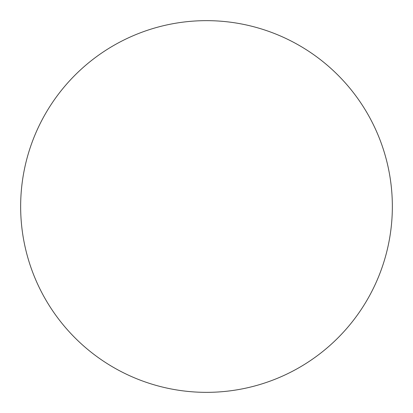 <?xml version="1.0" encoding="UTF-8"?>
<svg xmlns="http://www.w3.org/2000/svg" width="413" height="413" viewBox="0 0 413 413"><rect width="100%" height="100%" fill="white"/><g stroke="black" fill="none" stroke-linecap="round" stroke-linejoin="round"><path stroke-width="0.62" d="M392.35 206.5A185.85 185.85 0 0 0 206.5 20.65A185.85 185.85 0 0 0 20.65 206.5A185.85 185.85 0 0 0 206.5 392.35A185.85 185.85 0 0 0 392.35 206.5"/></g></svg>
